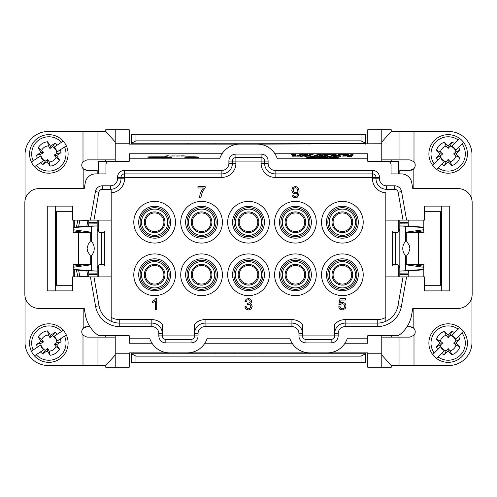 <?xml version="1.0" encoding="UTF-8"?>
<svg xmlns="http://www.w3.org/2000/svg" width="497" height="497" viewBox="0 0 497 497"><rect width="100%" height="100%" fill="white"/><g stroke="black" fill="none" stroke-linecap="round" stroke-linejoin="round"><path stroke-width="0.75" d="M111.191 317.378A17.513 17.513 0 0 0 119.746 319.608L151.827 319.608A14.009 14.009 0 0 1 162.333 324.348L162.333 335.891A3.504 3.504 0 0 0 165.836 339.395L191.053 339.395A3.504 3.504 0 0 0 194.557 335.891L194.557 324.348A14.009 14.009 0 0 1 205.068 319.608L291.932 319.608A14.009 14.009 0 0 1 302.443 324.348L302.443 333.617L298.939 333.617A7.008 7.008 0 0 0 291.932 326.61L205.068 326.61A7.008 7.008 0 0 0 198.061 333.617L198.061 335.891A7.008 7.008 0 0 1 191.053 342.899L165.836 342.899A7.008 7.008 0 0 1 158.829 335.891L158.829 333.617A7.008 7.008 0 0 0 151.827 326.61L119.746 326.61A24.521 24.521 0 0 1 95.598 306.351L90.398 276.872L72.487 276.872L72.487 290.882L47.265 290.882L47.265 206.118L72.487 206.118L72.487 220.128L90.398 220.128L95.43 191.587A7.008 7.008 0 0 1 102.332 185.803L110.489 185.803A7.008 7.008 0 0 0 117.497 178.796L117.497 177.392A7.008 7.008 0 0 1 124.505 170.39L221.879 170.39A7.008 7.008 0 0 0 228.887 163.383L228.887 161.109A7.008 7.008 0 0 1 235.889 154.101L261.111 154.101A7.008 7.008 0 0 1 268.113 161.109L264.615 161.109A3.504 3.504 0 0 0 261.111 157.605L235.889 157.605A3.504 3.504 0 0 0 232.385 161.109L232.385 163.383A10.505 10.505 0 0 1 221.879 173.894L124.505 173.894A3.504 3.504 0 0 0 121.001 177.392L121.001 178.796A10.505 10.505 0 0 1 110.489 189.301L102.332 189.301A3.504 3.504 0 0 0 98.878 192.196L93.958 220.128L111.191 220.128L111.191 189.289M90.398 276.872L93.958 276.872L99.046 305.742A21.017 21.017 0 0 0 119.746 323.106L151.827 323.106A10.505 10.505 0 0 1 162.333 333.617A10.505 10.505 0 0 0 151.827 323.106L151.827 319.608M111.191 321.292L111.191 276.872L93.958 276.872M93.958 220.128L90.398 220.128M385.809 317.378A17.513 17.513 0 0 1 377.254 319.608L345.173 319.608A14.009 14.009 0 0 0 334.667 324.348L334.667 333.617A10.505 10.505 0 0 1 345.173 323.106L377.254 323.106A21.017 21.017 0 0 0 397.954 305.742L403.042 276.872L385.809 276.872L385.809 321.292M403.042 276.872L424.513 276.872L424.513 290.882L449.735 290.882L449.735 206.118L424.513 206.118L424.513 220.128L403.042 220.128L398.122 192.196A3.504 3.504 0 0 0 394.668 189.301L386.511 189.301A10.505 10.505 0 0 1 375.999 178.796L375.999 177.392A3.504 3.504 0 0 0 372.495 173.894L275.121 173.894A10.505 10.505 0 0 1 264.615 163.383L264.615 161.109A3.504 3.504 0 0 0 261.111 157.605L261.111 154.101M264.615 161.109L261.111 161.109L261.111 163.383A14.009 14.009 0 0 0 275.121 177.392L372.495 177.392L372.495 178.796A14.009 14.009 0 0 0 385.809 192.786L385.809 220.128L403.042 220.128M367.768 143.77L367.768 129.754L381.777 129.754L381.777 143.77L257.26 144.118A21.017 21.017 0 0 1 277.307 158.829L367.768 158.829L367.768 153.766L274.934 153.766M204.876 343.234L292.124 343.234M328.014 353.758L328.014 352.882L187.201 352.882A21.017 21.017 0 0 0 207.249 338.171L289.751 338.171A21.017 21.017 0 0 0 309.799 352.882L327.312 352.882A21.017 21.017 0 0 0 347.36 338.171L367.768 338.171L367.768 343.234L344.986 343.234M391.238 335.717L391.238 337.121M391.238 365.494L391.238 367.246L367.768 367.246L367.768 352.882L327.312 352.882M367.768 158.829L367.768 161.283L398.24 161.283L398.24 173.894M381.777 143.77L381.777 161.283L391.238 161.283L391.238 159.879M381.777 129.754L391.238 129.754L391.238 131.506M105.762 131.506L105.762 129.754L129.232 129.754L129.232 144.118L239.74 144.118A21.017 21.017 0 0 0 219.693 158.829L129.232 158.829L129.232 161.283L109.439 161.283A3.504 3.504 0 0 0 105.936 164.787L105.936 173.894L95.629 173.894A10.505 10.505 0 0 0 85.285 182.573L84.223 188.605L38.859 188.605A14.009 14.009 0 0 0 24.85 202.614L24.85 294.386A14.009 14.009 0 0 0 38.859 308.395L84.223 308.395L85.403 315.098A31.522 31.522 0 0 0 98.76 335.717L129.232 335.717L129.232 338.171L149.64 338.171A21.017 21.017 0 0 0 169.688 352.882L187.201 352.882L168.986 352.882L168.986 353.758M257.26 144.118L239.74 144.118M175.466 222.227A20.843 20.843 0 0 0 144.205 204.18A20.843 20.843 0 0 0 144.205 240.281A20.843 20.843 0 0 0 175.466 222.227M175.466 274.773A20.843 20.843 0 0 0 144.205 256.719A20.843 20.843 0 0 0 144.205 292.82A20.843 20.843 0 0 0 175.466 274.773M222.407 222.227A20.843 20.843 0 0 0 191.14 204.18A20.843 20.843 0 0 0 191.14 240.281A20.843 20.843 0 0 0 222.407 222.227M222.407 274.773A20.843 20.843 0 0 0 191.14 256.719A20.843 20.843 0 0 0 191.14 292.82A20.843 20.843 0 0 0 222.407 274.773M269.343 222.227A20.843 20.843 0 0 0 238.082 204.18A20.843 20.843 0 0 0 238.082 240.281A20.843 20.843 0 0 0 269.343 222.227M269.343 274.773A20.843 20.843 0 0 0 238.082 256.719A20.843 20.843 0 0 0 238.082 292.82A20.843 20.843 0 0 0 269.343 274.773M316.278 222.227A20.843 20.843 0 0 0 285.017 204.18A20.843 20.843 0 0 0 285.017 240.281A20.843 20.843 0 0 0 316.278 222.227M316.278 274.773A20.843 20.843 0 0 0 285.017 256.719A20.843 20.843 0 0 0 285.017 292.82A20.843 20.843 0 0 0 316.278 274.773M363.214 222.227A20.843 20.843 0 0 0 331.953 204.18A20.843 20.843 0 0 0 331.953 240.281A20.843 20.843 0 0 0 363.214 222.227M363.214 274.773A20.843 20.843 0 0 0 331.953 256.719A20.843 20.843 0 0 0 331.953 292.82A20.843 20.843 0 0 0 363.214 274.773M385.809 220.128L385.809 276.872M387.561 161.283A3.504 3.504 0 0 1 391.064 164.787L391.064 173.894L401.371 173.894A10.505 10.505 0 0 1 411.715 182.573L412.777 188.605L458.141 188.605A14.009 14.009 0 0 1 472.15 202.614L472.15 294.386A14.009 14.009 0 0 1 458.141 308.395L412.777 308.395L411.597 315.098A31.522 31.522 0 0 1 398.24 335.717L367.768 335.717L367.768 338.171M169.688 352.882L129.232 352.882L129.232 367.246L105.762 367.246L105.762 365.494M198.061 333.617L194.557 333.617A10.505 10.505 0 0 1 205.068 323.106L291.932 323.106A10.505 10.505 0 0 1 302.443 333.617L302.443 335.891A3.504 3.504 0 0 0 305.947 339.395L331.164 339.395A3.504 3.504 0 0 0 334.667 335.891L334.667 333.617A10.505 10.505 0 0 1 345.173 323.106L345.173 326.61L377.254 326.61A24.521 24.521 0 0 0 401.402 306.351L406.602 276.872M441.15 285.278L441.15 290.882L424.513 290.882M424.513 206.118L441.15 206.118L441.15 211.722M381.777 335.717L381.777 367.246M398.24 276.872L398.24 266.013L392.636 266.013L392.636 230.987L398.24 230.987L398.24 220.128M441.324 290.882L441.324 285.278M441.324 211.722L441.324 206.118M262.863 352.882L262.863 353.758M281.078 352.882L281.078 353.758M262.863 144.118L262.863 143.242M281.078 144.118L281.078 143.242M309.799 352.882L309.799 353.758M309.799 144.118L309.799 143.242M328.014 144.118L328.014 143.242M105.762 337.121L105.762 335.717M98.76 173.894L98.76 161.283L109.439 161.283M105.762 159.879L105.762 161.283L115.223 161.283L115.223 129.754M129.232 158.829L129.232 153.766L222.066 153.766M111.191 276.872L111.191 220.128M152.014 343.234L129.232 343.234L129.232 338.171M115.223 367.246L115.223 335.717M98.76 220.128L98.76 230.987L104.364 230.987L104.364 266.013L98.76 266.013L98.76 276.872M55.676 206.118L55.676 211.722M55.676 285.278L55.676 290.882M234.137 353.758L234.137 352.882M215.922 353.758L215.922 352.882M234.137 143.242L234.137 144.118M215.922 143.242L215.922 144.118M187.201 353.758L187.201 352.882M187.201 143.242L187.201 144.118M168.986 143.242L168.986 144.118M351.659 274.773A9.281 9.281 0 0 0 337.73 266.734A9.281 9.281 0 0 0 337.73 282.812A9.281 9.281 0 0 0 351.659 274.773M352.708 274.773A10.331 10.331 0 0 0 337.208 265.82A10.331 10.331 0 0 0 337.208 283.719A10.331 10.331 0 0 0 352.708 274.773M355.51 274.773A13.133 13.133 0 0 0 335.804 263.398A13.133 13.133 0 0 0 335.804 286.148A13.133 13.133 0 0 0 355.51 274.773M356.908 274.773A14.537 14.537 0 0 0 335.102 262.18A14.537 14.537 0 0 0 335.102 287.359A14.537 14.537 0 0 0 356.908 274.773M358.312 274.773A15.941 15.941 0 0 0 334.4 260.962A15.941 15.941 0 0 0 334.4 288.577A15.941 15.941 0 0 0 358.312 274.773M351.659 222.227A9.281 9.281 0 0 0 337.73 214.188A9.281 9.281 0 0 0 337.73 230.266A9.281 9.281 0 0 0 351.659 222.227M352.708 222.227A10.331 10.331 0 0 0 337.208 213.281A10.331 10.331 0 0 0 337.208 231.18A10.331 10.331 0 0 0 352.708 222.227M355.51 222.227A13.133 13.133 0 0 0 335.804 210.852A13.133 13.133 0 0 0 335.804 233.602A13.133 13.133 0 0 0 355.51 222.227M356.908 222.227A14.537 14.537 0 0 0 335.102 209.641A14.537 14.537 0 0 0 335.102 234.82A14.537 14.537 0 0 0 356.908 222.227M358.312 222.227A15.941 15.941 0 0 0 334.4 208.423A15.941 15.941 0 0 0 334.4 236.038A15.941 15.941 0 0 0 358.312 222.227M304.717 274.773A9.281 9.281 0 0 0 290.795 266.734A9.281 9.281 0 0 0 290.795 282.812A9.281 9.281 0 0 0 304.717 274.773M305.767 274.773A10.331 10.331 0 0 0 290.273 265.82A10.331 10.331 0 0 0 290.273 283.719A10.331 10.331 0 0 0 305.767 274.773M308.575 274.773A13.133 13.133 0 0 0 288.869 263.398A13.133 13.133 0 0 0 288.869 286.148A13.133 13.133 0 0 0 308.575 274.773M309.973 274.773A14.537 14.537 0 0 0 288.167 262.18A14.537 14.537 0 0 0 288.167 287.359A14.537 14.537 0 0 0 309.973 274.773M311.377 274.773A15.941 15.941 0 0 0 287.465 260.962A15.941 15.941 0 0 0 287.465 288.577A15.941 15.941 0 0 0 311.377 274.773M304.717 222.227A9.281 9.281 0 0 0 290.795 214.188A9.281 9.281 0 0 0 290.795 230.266A9.281 9.281 0 0 0 304.717 222.227M305.767 222.227A10.331 10.331 0 0 0 290.273 213.281A10.331 10.331 0 0 0 290.273 231.18A10.331 10.331 0 0 0 305.767 222.227M308.575 222.227A13.133 13.133 0 0 0 288.869 210.852A13.133 13.133 0 0 0 288.869 233.602A13.133 13.133 0 0 0 308.575 222.227M309.973 222.227A14.537 14.537 0 0 0 288.167 209.641A14.537 14.537 0 0 0 288.167 234.82A14.537 14.537 0 0 0 309.973 222.227M311.377 222.227A15.941 15.941 0 0 0 287.465 208.423A15.941 15.941 0 0 0 287.465 236.038A15.941 15.941 0 0 0 311.377 222.227M257.781 274.773A9.281 9.281 0 0 0 243.859 266.734A9.281 9.281 0 0 0 243.859 282.812A9.281 9.281 0 0 0 257.781 274.773M258.831 274.773A10.331 10.331 0 0 0 243.331 265.82A10.331 10.331 0 0 0 243.331 283.719A10.331 10.331 0 0 0 258.831 274.773M261.633 274.773A13.133 13.133 0 0 0 241.933 263.398A13.133 13.133 0 0 0 241.933 286.148A13.133 13.133 0 0 0 261.633 274.773M263.037 274.773A14.537 14.537 0 0 0 241.231 262.18A14.537 14.537 0 0 0 241.231 287.359A14.537 14.537 0 0 0 263.037 274.773M264.441 274.773A15.941 15.941 0 0 0 240.529 260.962A15.941 15.941 0 0 0 240.529 288.577A15.941 15.941 0 0 0 264.441 274.773M257.781 222.227A9.281 9.281 0 0 0 243.859 214.188A9.281 9.281 0 0 0 243.859 230.266A9.281 9.281 0 0 0 257.781 222.227M258.831 222.227A10.331 10.331 0 0 0 243.331 213.281A10.331 10.331 0 0 0 243.331 231.18A10.331 10.331 0 0 0 258.831 222.227M261.633 222.227A13.133 13.133 0 0 0 241.933 210.852A13.133 13.133 0 0 0 241.933 233.602A13.133 13.133 0 0 0 261.633 222.227M263.037 222.227A14.537 14.537 0 0 0 241.231 209.641A14.537 14.537 0 0 0 241.231 234.82A14.537 14.537 0 0 0 263.037 222.227M264.441 222.227A15.941 15.941 0 0 0 240.529 208.423A15.941 15.941 0 0 0 240.529 236.038A15.941 15.941 0 0 0 264.441 222.227M210.846 274.773A9.281 9.281 0 0 0 196.924 266.734A9.281 9.281 0 0 0 196.924 282.812A9.281 9.281 0 0 0 210.846 274.773M211.896 274.773A10.331 10.331 0 0 0 196.396 265.82A10.331 10.331 0 0 0 196.396 283.719A10.331 10.331 0 0 0 211.896 274.773M214.698 274.773A13.133 13.133 0 0 0 194.998 263.398A13.133 13.133 0 0 0 194.998 286.148A13.133 13.133 0 0 0 214.698 274.773M216.102 274.773A14.537 14.537 0 0 0 194.296 262.18A14.537 14.537 0 0 0 194.296 287.359A14.537 14.537 0 0 0 216.102 274.773M217.506 274.773A15.941 15.941 0 0 0 193.594 260.962A15.941 15.941 0 0 0 193.594 288.577A15.941 15.941 0 0 0 217.506 274.773M210.846 222.227A9.281 9.281 0 0 0 196.924 214.188A9.281 9.281 0 0 0 196.924 230.266A9.281 9.281 0 0 0 210.846 222.227M211.896 222.227A10.331 10.331 0 0 0 196.396 213.281A10.331 10.331 0 0 0 196.396 231.18A10.331 10.331 0 0 0 211.896 222.227M214.698 222.227A13.133 13.133 0 0 0 194.998 210.852A13.133 13.133 0 0 0 194.998 233.602A13.133 13.133 0 0 0 214.698 222.227M216.102 222.227A14.537 14.537 0 0 0 194.296 209.641A14.537 14.537 0 0 0 194.296 234.82A14.537 14.537 0 0 0 216.102 222.227M217.506 222.227A15.941 15.941 0 0 0 193.594 208.423A15.941 15.941 0 0 0 193.594 236.038A15.941 15.941 0 0 0 217.506 222.227M163.911 274.773A9.281 9.281 0 0 0 149.988 266.734A9.281 9.281 0 0 0 149.988 282.812A9.281 9.281 0 0 0 163.911 274.773M164.961 274.773A10.331 10.331 0 0 0 149.46 265.82A10.331 10.331 0 0 0 149.46 283.719A10.331 10.331 0 0 0 164.961 274.773M167.762 274.773A13.133 13.133 0 0 0 148.056 263.398A13.133 13.133 0 0 0 148.056 286.148A13.133 13.133 0 0 0 167.762 274.773M169.16 274.773A14.537 14.537 0 0 0 147.36 262.18A14.537 14.537 0 0 0 147.36 287.359A14.537 14.537 0 0 0 169.16 274.773M170.57 274.773A15.941 15.941 0 0 0 146.658 260.962A15.941 15.941 0 0 0 146.658 288.577A15.941 15.941 0 0 0 170.57 274.773M163.911 222.227A9.281 9.281 0 0 0 149.988 214.188A9.281 9.281 0 0 0 149.988 230.266A9.281 9.281 0 0 0 163.911 222.227M164.961 222.227A10.331 10.331 0 0 0 149.46 213.281A10.331 10.331 0 0 0 149.46 231.18A10.331 10.331 0 0 0 164.961 222.227M167.762 222.227A13.133 13.133 0 0 0 148.056 210.852A13.133 13.133 0 0 0 148.056 233.602A13.133 13.133 0 0 0 167.762 222.227M169.16 222.227A14.537 14.537 0 0 0 147.36 209.641A14.537 14.537 0 0 0 147.36 234.82A14.537 14.537 0 0 0 169.16 222.227M170.57 222.227A15.941 15.941 0 0 0 146.658 208.423A15.941 15.941 0 0 0 146.658 236.038A15.941 15.941 0 0 0 170.57 222.227M423.817 267.274L407.497 265.025L415.181 265.025C414.119 264.826 415.579 264.628 419.574 264.429L423.817 264.124L423.817 276.872M440.491 285.278L441.578 285.278L441.578 211.722L440.491 211.722L440.491 285.278L424.513 285.278M412.46 327.231L413.827 328.293A5.256 5.256 0 0 1 414.001 335.239L409.975 337.121L381.777 337.121M381.777 354.982L391.182 365.494L448.859 365.494A23.117 23.117 0 0 0 471.976 342.371L471.976 298.765L471.448 298.765M471.448 198.235L471.976 198.235L471.976 154.629A23.117 23.117 0 0 0 448.859 131.506L414.001 131.506L414.001 161.761A5.256 5.256 0 0 1 413.827 168.707L413.827 188.605M440.491 211.722L424.513 211.722M423.817 220.128L423.817 232.876L418.486 232.571L423.817 232.813M418.486 264.429L418.486 232.571C410.199 232.403 403.135 232.142 407.497 231.975L406.291 232.111L406.291 240.666L409.273 245.394L409.901 248.5L408.72 252.774L406.291 256.334L406.291 264.889L407.497 265.025C403.135 264.858 410.199 264.597 418.486 264.429M381.777 142.018L391.182 131.506L399.041 131.506L399.041 159.879L409.975 159.879L414.001 161.761M399.041 159.879L381.777 159.879M419.574 264.429L423.817 264.187M423.817 266.212L414.697 264.889M415.181 232.248L414.697 232.111M423.817 230.788L415.181 231.975C414.119 232.174 415.579 232.372 419.574 232.571M415.181 231.975L407.497 231.975L423.817 229.726M408.223 223.923L408.515 226.023L399.955 225.961L399.818 223.861L408.223 223.917L408.223 222.581L399.818 222.581L399.818 276.872M399.818 272.642L399.955 271.039L408.515 270.977L408.223 273.077L399.818 273.139L399.818 272.642M410.18 170.384L399.818 170.39L399.818 173.894M399.818 220.128L399.818 221.668M407.111 326.61L411.013 326.715M399.818 271.095L405.533 270.735L405.533 255.607M405.533 241.393L405.533 226.265L399.818 225.905M408.223 271.095L410.82 270.735L405.533 270.735L423.817 269.417M408.223 225.905L410.82 226.265L405.533 226.265L423.817 227.583M410.82 270.735L423.817 269.803M410.82 226.265L423.817 227.197M408.223 275.326L408.223 273.077M399.041 131.506L414.001 131.506M411.342 170.21L412.063 169.955M412.783 169.576L413.827 168.707L409.975 170.39M408.254 220.128L408.223 221.724M399.818 222.581L399.83 220.128M399.83 276.872L399.818 274.419L408.223 274.419L408.254 276.872M413.827 308.395L413.827 328.293L409.975 326.61M440.559 346.707L437.733 349.534A12.257 12.257 0 0 1 436.484 346.819L440.367 345.048L442.684 343.073L440.367 341.097L436.484 339.327A12.257 12.257 0 0 1 444.411 331.4L448.157 335.146L451.903 331.4A12.257 12.257 0 0 1 454.612 332.655L459.65 327.616A19.265 19.265 0 0 1 461.781 356.697A19.265 19.265 0 0 1 436.658 358.536L438.161 357.026L436.658 358.536A19.265 19.265 0 0 1 434.533 329.449A19.265 19.265 0 0 1 459.65 327.616L458.147 329.12A17.165 17.165 0 0 0 434.204 353.069L440.559 346.707A8.418 8.418 0 0 0 444.523 350.671L441.696 353.497L444.523 350.671M436.484 346.819L440.23 343.073L442.684 343.073M440.367 345.048A8.039 8.039 0 0 0 446.182 350.863L444.411 354.746A12.257 12.257 0 0 1 441.696 353.497L438.161 357.026A17.165 17.165 0 0 0 462.111 333.083L458.576 336.618A12.257 12.257 0 0 1 459.831 339.327L456.084 343.073L453.631 343.073L455.948 345.048L459.831 346.819A12.257 12.257 0 0 1 451.903 354.746L450.133 350.863A8.039 8.039 -12.8 0 0 455.948 345.048M463.614 331.58L462.111 333.083L463.614 331.58M428.892 343.073A19.265 19.265 0 0 0 432.694 354.572L434.204 353.069L432.694 354.572M451.785 335.481L454.612 332.655L451.785 335.481A8.418 8.418 0 0 1 455.749 339.445L458.576 336.618L455.749 339.445M440.23 343.073L436.484 339.327M444.411 331.4L446.182 335.282A8.039 8.039 0 0 0 440.367 341.097M459.831 339.327L455.948 341.097A8.039 8.039 0 0 0 450.133 335.282L451.903 331.4M455.948 341.097L453.631 343.073M450.133 350.863L448.157 348.546L446.182 350.863M446.182 335.282L448.157 337.6L450.133 335.282M456.084 343.073L459.831 346.819M448.157 348.546L448.157 351L444.411 354.746M451.903 354.746L448.157 351M448.157 337.6L448.157 335.146M440.559 157.555L437.733 160.382A12.257 12.257 0 0 1 436.484 157.673L440.367 155.903L442.684 153.927L440.367 151.952L436.484 150.181A12.257 12.257 0 0 1 444.411 142.254L448.157 146L451.903 142.254A12.257 12.257 0 0 1 454.612 143.503L459.65 138.464A19.265 19.265 0 0 1 461.781 167.551A19.265 19.265 0 0 1 436.658 169.384L438.161 167.88L436.658 169.384A19.265 19.265 0 0 1 434.533 140.303A19.265 19.265 0 0 1 459.65 138.464L458.147 139.974A17.165 17.165 0 0 0 434.204 163.917L440.559 157.555A8.418 8.418 0 0 0 444.523 161.519L441.696 164.345L444.523 161.519M436.484 157.673L440.23 153.927L442.684 153.927M440.367 155.903A8.039 8.039 0 0 0 446.182 161.718L444.411 165.6A12.257 12.257 0 0 1 441.696 164.345L438.161 167.88A17.165 17.165 0 0 0 462.111 143.931L458.576 147.466A12.257 12.257 0 0 1 459.831 150.181L456.084 153.927L453.631 153.927L455.948 155.903L459.831 157.673A12.257 12.257 0 0 1 451.903 165.6L450.133 161.718A8.039 8.039 -12.8 0 0 455.948 155.903M463.614 142.428L462.111 143.931L463.614 142.428M428.892 153.927A19.265 19.265 0 0 0 432.694 165.42L434.204 163.917L432.694 165.42M451.785 146.329L454.612 143.503L451.785 146.329A8.418 8.418 0 0 1 455.749 150.293L458.576 147.466L455.749 150.293M440.23 153.927L436.484 150.181M444.411 142.254L446.182 146.137A8.039 8.039 0 0 0 440.367 151.952M459.831 150.181L455.948 151.952A8.039 8.039 0 0 0 450.133 146.137L451.903 142.254M455.948 151.952L453.631 153.927M450.133 161.718L448.157 159.4L446.182 161.718M446.182 146.137L448.157 148.454L450.133 146.137M456.084 153.927L459.831 157.673M448.157 159.4L448.157 161.854L444.411 165.6M451.903 165.6L448.157 161.854M448.157 148.454L448.157 146M361.027 356.144L365.581 353.758L365.581 362.692L361.027 362.692L361.027 356.144L135.973 356.144L135.973 362.692L131.419 362.692L131.419 353.758L135.973 356.144M361.027 362.692L135.973 362.692M365.581 352.882L365.581 353.758L131.419 353.758L131.419 352.882M131.419 144.118L131.419 143.242L135.973 140.856L135.973 134.308L131.419 134.308L131.419 143.242L365.581 143.242L365.581 144.118M361.027 140.856L365.581 143.242L365.581 134.308L361.027 134.308L361.027 140.856L135.973 140.856M361.027 134.308L135.973 134.308M56.509 285.278L56.509 211.722L55.422 211.722L55.422 285.278L72.487 285.278M73.183 276.872L73.183 264.124L78.514 264.429L73.183 264.187M73.183 229.726L89.503 231.975L81.819 231.975C82.881 232.174 81.421 232.372 77.426 232.571L73.183 232.876L73.183 220.128M56.509 211.722L72.487 211.722M78.514 232.571L78.514 264.429C86.801 264.597 93.865 264.858 89.503 265.025L90.709 264.889L90.709 256.334L87.727 251.606L87.099 248.5L88.28 244.226L90.709 240.666L90.709 232.111L89.503 231.975C93.865 232.142 86.801 232.403 78.514 232.571M25.552 198.235L25.024 198.235L25.024 154.629A23.117 23.117 0 0 1 48.141 131.506L105.818 131.506L115.223 142.018M97.959 131.506L97.959 159.879L115.223 159.879M97.959 159.879L87.025 159.879L82.999 161.761A5.256 5.256 0 0 0 83.173 168.707L87.025 170.39L85.987 170.285M115.223 354.982L105.818 365.494L97.959 365.494L97.959 337.121L87.025 337.121L82.999 335.239A5.256 5.256 0 0 1 83.173 328.293L83.173 308.395M97.959 337.121L115.223 337.121M25.552 298.765L25.024 298.765L25.024 342.371A23.117 23.117 0 0 0 48.141 365.494L82.999 365.494L82.999 335.239M55.85 285.278L55.85 290.882M55.85 206.118L55.85 211.722M77.426 232.571L73.183 232.813M73.183 230.788L82.303 232.111M81.819 264.752L82.303 264.889M73.183 266.212L81.819 265.025C82.881 264.826 81.421 264.628 77.426 264.429M81.819 265.025L89.503 265.025L73.183 267.274M88.777 272.741L88.777 274.419L97.182 274.419L97.182 220.128M97.182 173.894L97.182 170.39L87.025 170.39M97.182 224.358L97.045 225.961L88.485 226.023L88.777 223.923L97.182 223.861L97.182 224.358M97.182 276.872L97.182 275.332M89.889 326.61L86.82 326.616M97.182 225.905L91.467 226.265L91.467 241.393M91.467 255.607L91.467 270.735L97.182 271.095M97.045 271.039L97.182 273.139L88.777 273.083L88.485 270.977L97.045 271.039M88.777 225.905L86.18 226.265L91.467 226.265L73.183 227.583M88.777 271.095L86.18 270.735L91.467 270.735L73.183 269.417M86.18 226.265L73.183 227.197M86.18 270.735L73.183 269.803M97.17 220.128L97.182 222.581L88.777 222.581L88.777 221.674L88.777 223.923M97.959 365.494L82.999 365.494M85.658 326.79L84.937 327.045M84.217 327.424L83.173 328.293L87.025 326.61M88.777 274.419L88.746 276.872M97.182 274.419L97.17 276.872M84.54 169.769L83.173 168.707L83.173 188.605M88.777 222.581L88.746 220.128M40.667 155.921L37.318 158.108A12.257 12.257 0 0 1 36.648 155.201L40.816 154.263L43.487 152.803L41.624 150.392L38.188 147.864A12.257 12.257 0 0 1 47.569 141.732L50.47 146.168L54.906 143.273A12.257 12.257 0 0 1 57.304 145.049L63.268 141.154A19.265 19.265 0 0 1 59.379 170.055A19.265 19.265 0 0 1 34.417 166.694L36.2 165.532L34.417 166.694A19.265 19.265 0 0 1 38.306 137.799A19.265 19.265 0 0 1 63.268 141.154L61.485 142.316A17.165 17.165 0 0 0 33.137 160.842L40.667 155.921A8.418 8.418 0 0 0 43.73 160.612L40.387 162.799L43.73 160.612M36.648 155.201L41.089 152.299L43.487 152.803M40.816 154.263A8.039 8.039 0 0 0 45.308 161.146L42.779 164.582A12.257 12.257 0 0 1 40.387 162.799L36.2 165.532A17.165 17.165 0 0 0 64.554 147.013L60.367 149.746A12.257 12.257 0 0 1 61.038 152.654L56.602 155.555L54.204 155.052L56.062 157.462L59.497 159.991A12.257 12.257 0 0 1 50.116 166.122L49.178 161.954A8.039 8.039 -0.9 0 0 56.062 157.462M66.331 145.845L64.554 147.013L66.331 145.845M29.578 153.927A19.265 19.265 0 0 0 31.354 162.003L33.137 160.842L31.354 162.003M53.956 147.236L57.304 145.049L53.956 147.236A8.418 8.418 0 0 1 57.018 151.933L60.367 149.746L57.018 151.933M41.089 152.299L38.188 147.864M47.569 141.732L48.507 145.894A8.039 8.039 0 0 0 41.624 150.392M61.038 152.654L56.875 153.592A8.039 8.039 0 0 0 52.378 146.708L54.906 143.273M56.875 153.592L54.204 155.052M49.178 161.954L47.718 159.282L45.308 161.146M48.507 145.894L49.967 148.566L52.378 146.708M56.602 155.555L59.497 159.991M47.718 159.282L47.215 161.68L42.779 164.582M50.116 166.122L47.215 161.68M49.967 148.566L50.47 146.168M40.667 345.067L37.318 347.254A12.257 12.257 0 0 1 36.648 344.346L40.816 343.408L43.487 341.948L41.624 339.538L38.188 337.009A12.257 12.257 0 0 1 47.569 330.878L50.47 335.32L54.906 332.418A12.257 12.257 0 0 1 57.304 334.201L63.268 330.306A19.265 19.265 0 0 1 59.379 359.201A19.265 19.265 0 0 1 34.417 355.846L36.2 354.684L34.417 355.846A19.265 19.265 0 0 1 38.306 326.945A19.265 19.265 0 0 1 63.268 330.306L61.485 331.468A17.165 17.165 0 0 0 33.137 349.987L40.667 345.067A8.418 8.418 0 0 0 43.73 349.764L40.387 351.951L43.73 349.764M36.648 344.346L41.089 341.445L43.487 341.948M40.816 343.408A8.039 8.039 0 0 0 45.308 350.292L42.779 353.727A12.257 12.257 0 0 1 40.387 351.951L36.2 354.684A17.165 17.165 0 0 0 64.554 336.158L60.367 338.892A12.257 12.257 0 0 1 61.038 341.799L56.602 344.701L54.204 344.197L56.062 346.608L59.497 349.136A12.257 12.257 0 0 1 50.116 355.268L49.178 351.106A8.039 8.039 -0.9 0 0 56.062 346.608M66.331 334.997L64.554 336.158L66.331 334.997M29.578 343.073A19.265 19.265 0 0 0 31.354 351.155L33.137 349.987L31.354 351.155M53.956 336.388L57.304 334.201L53.956 336.388A8.418 8.418 0 0 1 57.018 341.079L60.367 338.892L57.018 341.079M41.089 341.445L38.188 337.009M47.569 330.878L48.507 335.046A8.039 8.039 0 0 0 41.624 339.538M61.038 341.799L56.875 342.737A8.039 8.039 0 0 0 52.378 335.854L54.906 332.418M56.875 342.737L54.204 344.197M49.178 351.106L47.718 348.434L45.308 350.292M48.507 335.046L49.967 337.718L52.378 335.854M56.602 344.701L59.497 349.136M47.718 348.434L47.215 350.832L42.779 353.727M50.116 355.268L47.215 350.832M49.967 337.718L50.47 335.32M86.826 226.21L87.975 220.475L78.302 220.128M78.563 270.188L79.88 276.525L87.975 276.525L86.826 270.79M79.911 276.872L79.88 276.525L78.302 276.872M77.855 276.872L76.463 270.039M79.911 220.128L78.563 226.812M76.463 226.961L77.83 220.246M74.743 220.128L74.743 227.086M74.743 269.914L74.743 276.872M156.692 298.542L156.692 309.799L155.312 309.799L155.312 301.027L152.56 302.685L152.56 301.356L154.579 300.045L155.803 298.542L156.692 298.542M197.936 187.972L197.936 186.648L205.193 186.648L205.193 187.717L203.068 190.742L201.447 194.625L200.918 197.713L199.502 197.713L200.024 194.513L201.447 190.904L203.422 187.972L197.936 187.972M244.828 306.842L246.208 306.655L247.015 308.339L248.401 308.854L250.041 308.183L250.712 306.519L250.09 304.953L248.519 304.338L247.543 304.493L247.699 303.282L249.506 302.841L250.208 301.424L249.693 300.169L248.37 299.679L247.034 300.182L246.344 301.698L244.965 301.449L246.114 299.306L248.338 298.542L250.028 298.933L251.215 300.014L251.619 301.455L251.227 302.779L250.078 303.729L251.619 304.68L252.172 306.487L251.103 308.972L248.394 309.998L245.94 309.115L244.828 306.842M291.956 195.116L293.28 194.992L293.926 196.346L295.137 196.769L297.032 195.7L297.746 192.432L296.616 193.501L295.069 193.911L292.714 192.904L291.751 190.239L292.758 187.499L295.274 186.456L297.274 187.046L298.654 188.723L299.119 191.879L298.66 195.296L297.268 197.234L295.106 197.905L292.957 197.172L291.956 195.116M338.656 306.86L340.103 306.736L340.849 308.326L342.259 308.854L343.936 308.109L344.626 306.121L343.967 304.263L342.234 303.58L340.197 304.667L338.898 304.499L339.985 298.74L345.564 298.74L345.564 300.058L341.091 300.058L340.482 303.071L342.601 302.369L345.08 303.381L346.092 305.997L345.204 308.631L342.259 309.991L339.762 309.134L338.656 306.86M295.454 154.486L292.149 154.499L295.38 154.697L293.478 154.815L291.329 154.505L295.454 154.486M295.131 155.238L292.037 155.238L296.206 155.188L292.839 155.505L295.442 155.598L292.043 155.505L295.131 155.238M292.596 156.207L296.504 156.139L292.596 156.207M297.125 156.164L299.505 156.114L297.125 156.164M299.194 154.809L300.809 154.374L304.108 154.809L301.232 154.418L299.194 154.809M300.449 156.418L300.449 155.977L301.25 155.977L301.25 156.35L303.835 155.977L305.661 156.356L305.661 155.977L306.469 155.977L306.469 156.418L303.418 156.039L300.449 156.418M301.884 155.518L305.935 155.393L301.884 155.518M304.183 154.374L307.966 154.374L307.966 154.809L304.183 154.374M306.748 157.816L306.748 158.108A26.857 1.404 0 0 0 338.271 158.108L338.271 157.816A32.075 1.677 180 0 1 306.748 157.816M338.271 157.052L338.271 157.35A32.075 1.677 0 0 0 306.748 157.35L306.748 157.052A26.857 1.404 180 0 1 338.271 157.052M309.824 155.238L306.73 155.188L310.898 155.188L307.537 155.505L310.755 155.499L308.705 155.629L306.742 155.505L309.824 155.238M306.935 157.642L308.308 157.512L306.935 157.642M307.394 156.164L309.774 156.114L307.394 156.164M308.811 158.338L307.631 158.263L308.811 158.338M310.526 156.033L315.228 155.977L315.228 156.418L310.675 156.418L314.396 156.369L310.911 156.232L314.396 156.033L310.526 156.033M312.01 157.717L316.527 157.443L312.01 157.717M318.142 155.306L315.21 155.25L318.061 155.518L316.167 155.629L314.011 155.319L318.142 155.306M316.813 154.809L318.434 154.374L321.733 154.809L318.857 154.418L316.813 154.809M316.825 156.3L317.757 155.977L320.223 156.3L316.825 156.3M317.602 157.443L319.024 157.717L317.602 157.443M319.745 157.655L323.398 157.717L319.745 157.655M321.043 156.418L321.043 155.977L325.989 155.977L325.989 156.418L321.043 156.418M324.591 157.561L327.796 157.717L324.591 157.561M331.226 156.095L328.293 156.039L331.145 156.306L329.25 156.418L327.094 156.108L331.226 156.095M331.201 154.486L327.89 154.499L331.12 154.697L329.225 154.815L327.069 154.505L331.201 154.486M329.697 157.443L333.226 157.443L329.697 157.443M330.76 157.63L330.325 157.549L330.76 157.63M331.182 155.344L335.543 155.294L331.182 155.344M332.804 155.344L334.779 155.344L332.804 155.344M335.164 157.549L338.134 157.717L335.164 157.549M334.239 156.294L335.63 156.375L334.239 156.294M340.184 155.306L337.252 155.25L340.103 155.518L338.208 155.629L336.053 155.319L340.184 155.306M337.09 156.176L340.805 155.977L340.805 156.3L337.09 156.176M338.414 154.374L344.315 154.374L341.893 154.809L338.414 154.374M340.358 154.555L342.495 154.555L340.358 154.555M341.756 155.977L345.968 156.064L341.756 155.977M342.787 156.12L345.142 156.064L342.787 156.12M347.415 155.288L343.384 155.418L347.415 155.288M344.819 154.704L348.869 154.579L344.819 154.704M346.993 156.418L346.993 155.977L351.938 155.977L351.938 156.418L346.993 156.418M350.814 154.815L350.814 154.374L353.137 154.654L350.814 154.815M151.386 157.655L156.369 157.655L152.337 157.089L159.264 157.661L171.397 157.518L165.315 157.12L167.327 156.847L149.752 156.853L147.168 157.027L151.386 157.655M161.531 157.332L166.135 157.419L161.531 157.332M165.532 156.164L167.154 155.729L170.452 156.164L167.576 155.772L165.532 156.164M180.802 156.058L184.853 155.934L180.802 156.058M185.71 156.959L184.915 156.922A8.263 0.435 180 0 1 196.601 156.922A8.263 0.435 180 0 1 196.601 157.53A8.263 0.435 180 0 1 184.915 157.53L185.71 157.487A7.132 0.373 0 0 0 195.799 157.487A7.132 0.373 0 0 0 195.799 156.959A7.132 0.373 0 0 0 185.71 156.959M185.909 157.195L189.065 156.922A6.007 0.317 180 0 1 190.196 156.915L190.196 157.537A6.007 0.317 180 0 1 185.108 157.332A6.007 0.317 180 0 1 186.512 157.002L185.909 157.195M189.065 157.468L185.909 157.257L189.065 157.468M191.32 157.537L194.476 157.394L191.32 156.915A6.007 0.317 180 0 1 196.737 157.195L192.445 156.984L195.98 157.381A6.007 0.317 180 0 1 191.32 157.537M306.705 158.301L309.805 158.301L306.705 158.301M307.196 158.301L309.314 158.301L307.196 158.301M293.168 190.289L293.814 192.028L295.404 192.693L296.976 192.028L297.591 190.171L296.964 188.288L295.448 187.593L293.845 188.344L293.168 190.289M297.032 155.505L301.002 155.406L297.032 155.505M297.684 155.406L300.207 155.406L297.684 155.406M302.561 155.325L305.046 155.331L302.561 155.325M309.24 154.567L313.091 154.499L309.24 154.567M309.73 154.499L312.296 154.499L309.73 154.499M309.991 154.697L312.048 154.704L309.991 154.697M319.074 155.505L323.044 155.406L319.074 155.505M319.726 155.406L322.249 155.406L319.726 155.406M322.336 154.691L326.305 154.592L322.336 154.691M322.988 154.592L325.51 154.592L322.988 154.592M323.969 155.505L327.939 155.406L323.969 155.505M324.628 155.406L327.144 155.406L324.628 155.406M332.257 154.567L336.109 154.499L332.257 154.567M332.748 154.499L335.313 154.499L332.748 154.499M333.282 156.375L336.643 156.325L333.282 156.375M333.009 154.697L335.065 154.704L333.009 154.697M333.338 156.325L336.345 156.325L333.338 156.325M344.247 155.48L346.738 155.48L344.247 155.48M345.496 154.511L347.981 154.517L345.496 154.511M348.459 155.505L352.429 155.406L348.459 155.505M349.111 155.406L351.634 155.406L349.111 155.406M171.049 156.046L175.019 155.94L171.049 156.046M171.707 155.94L174.223 155.94L171.707 155.94M175.95 156.046L179.92 155.94L175.95 156.046M176.603 155.94L179.125 155.94L176.603 155.94M181.48 155.865L183.965 155.872L181.48 155.865M406.602 220.128L401.57 191.587A7.008 7.008 0 0 0 394.668 185.803L386.511 185.803L386.511 189.301A10.505 10.505 0 0 1 375.999 178.796L372.495 178.796M377.254 319.608L377.254 323.106A21.017 21.017 0 0 0 397.954 305.742L401.402 306.351M261.111 157.605L261.111 161.109L235.889 161.109L235.889 163.383A14.009 14.009 0 0 1 221.879 177.392L124.505 177.392L124.505 178.796A14.009 14.009 0 0 1 111.191 192.786M158.829 335.891L194.557 335.891A3.504 3.504 0 0 1 191.053 339.395L191.053 342.899M331.164 342.899L331.164 339.395A3.504 3.504 0 0 0 334.667 335.891L302.443 335.891A3.504 3.504 0 0 0 305.947 339.395L305.947 342.899L331.164 342.899A7.008 7.008 0 0 0 338.171 335.891L338.171 333.617A7.008 7.008 0 0 1 345.173 326.61M291.932 326.61L291.932 323.106A10.505 10.505 0 0 1 302.443 333.617M401.57 191.587L398.122 192.196A3.504 3.504 0 0 0 394.668 189.301L394.668 185.803M375.999 177.392A3.504 3.504 0 0 0 372.495 173.894L372.495 177.392L379.503 177.392A7.008 7.008 0 0 0 372.495 170.39L275.121 170.39A7.008 7.008 0 0 1 268.113 163.383L268.113 161.109M275.121 170.39L275.121 173.894A10.505 10.505 0 0 1 264.615 163.383L261.111 163.383M298.939 333.617L298.939 335.891A7.008 7.008 0 0 0 305.947 342.899M386.511 185.803A7.008 7.008 0 0 1 379.503 178.796L379.503 177.392M367.768 353.23L381.777 353.23M205.068 326.61L205.068 319.608M302.443 335.891L298.939 335.891M334.667 335.891L338.171 335.891M334.667 333.617L338.171 333.617M377.254 323.106L377.254 326.61M235.889 157.605A3.504 3.504 0 0 0 232.385 161.109L235.889 161.109L235.889 154.101M268.113 163.383L264.615 163.383M372.495 170.39L372.495 173.894M379.503 178.796L375.999 178.796M291.932 323.106L291.932 319.608M345.173 319.608L345.173 323.106M275.121 173.894L275.121 177.392M124.505 178.796L121.001 178.796A10.505 10.505 0 0 1 110.489 189.301L110.489 185.803M95.598 306.351L99.046 305.742A21.017 21.017 0 0 0 119.746 323.106L119.746 319.608M129.232 143.77L115.223 143.77M194.557 333.617A10.505 10.505 0 0 1 205.068 323.106M162.333 335.891A3.504 3.504 0 0 0 165.836 339.395L165.836 342.899M102.332 185.803L102.332 189.301A3.504 3.504 0 0 0 98.878 192.196L95.43 191.587M121.001 177.392L124.505 177.392L124.505 173.894A3.504 3.504 0 0 0 121.001 177.392L117.497 177.392M235.889 163.383L232.385 163.383A10.505 10.505 0 0 1 221.879 173.894L221.879 170.39M115.223 353.23L129.232 353.23M198.061 335.891L194.557 335.891M158.829 333.617L162.333 333.617M151.827 326.61L151.827 323.106M119.746 326.61L119.746 323.106M232.385 161.109L228.887 161.109M232.385 163.383L228.887 163.383M124.505 173.894L124.505 170.39M121.001 178.796L117.497 178.796M221.879 177.392L221.879 173.894M414.001 365.494L414.001 335.239M399.041 365.494L399.041 337.121M392.81 266.013L392.81 264.261M392.81 232.739L392.81 230.987M392.636 264.261L395.618 264.261L395.618 232.739L396.948 232.521C398.756 231.807 399.712 230.478 399.818 228.533M82.999 131.506L82.999 161.761M104.19 230.987L104.19 232.739M104.19 264.261L104.19 266.013M104.364 232.739L101.382 232.739L101.382 264.261L100.052 264.479C98.244 265.193 97.288 266.522 97.182 268.467M406.291 240.647A10.505 10.505 0 0 0 406.291 256.353M392.636 232.739L395.618 232.739M395.618 264.261L396.948 264.479C398.756 265.193 399.712 266.522 399.818 268.467M90.709 256.353A10.505 10.505 0 0 0 90.709 240.647M104.364 264.261L101.382 264.261M101.382 232.739L100.052 232.521C98.244 231.807 97.288 230.478 97.182 228.533M74.743 223.979L73.183 223.979M74.743 273.021L73.183 273.021"/></g></svg>
